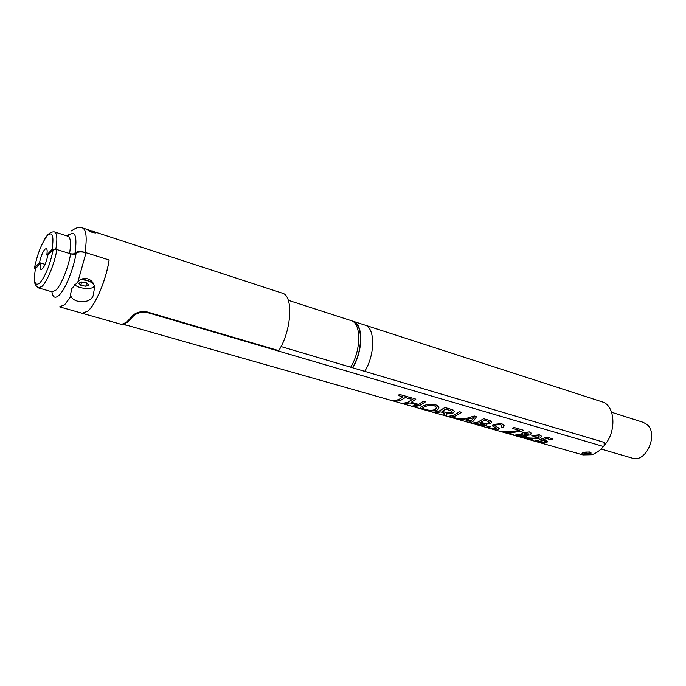<?xml version="1.0" encoding="UTF-8"?>
<svg xmlns="http://www.w3.org/2000/svg" width="686" height="686" viewBox="0 0 686 686"><rect width="100%" height="100%" fill="white"/><g stroke="black" fill="none" stroke-linecap="round" stroke-linejoin="round"><path stroke-width="1.03" d="M350.683 367.207C361.308 350.143 361.333 322.909 351.129 320.619L288.309 300.296M353.522 321.923C363.151 324.993 362.74 351.378 352.441 367.722M352.09 321.014L353.101 321.262C363.331 323.56 363.331 350.76 352.698 367.799M604.186 445.411C616.885 432.197 615.299 405.109 602.025 401.816L364.866 325.07C375.216 327.411 375.362 354.473 364.712 371.366C375.362 354.473 375.216 327.411 364.866 325.07L353.101 321.262M488.252 426.178L490.19 426.735C488.664 427.164 488.981 427.652 491.133 428.21L496.244 428.861L496.355 428.064L492.865 426.246L493.354 424.445L501.295 423.674C504.27 424.574 504.827 425.826 502.967 427.412L501.037 426.864C502.195 425.929 501.869 425.2 500.051 424.677L495.412 424.943L494.872 425.646L499.185 428.33L498.25 429.393L489.933 428.227L486.803 427.044L488.252 426.135L490.198 426.692C488.672 427.121 488.989 427.61 491.142 428.167L496.818 428.518M123.626 323.998L127.622 322.103L132.081 317.395C135.476 313.348 140.519 311.718 147.216 312.507L603.491 446.492L604.195 445.531L604.1 442.359L281.046 346.55M403.102 396.894L398.703 399.578L393.618 400.778M398.206 395.436L399.432 394.356L411.497 397.88M415.853 399.141L411.266 402.33L418.657 404.448L423.262 401.276L425.397 401.893L419.618 405.598L414.293 406.704L412.175 406.103L417.354 405.049L409.971 402.939L404.817 404.011L402.673 403.402L407.956 402.262L413.701 398.515L415.853 399.141L413.692 398.472L407.956 402.219L402.836 403.402M411.317 402.305L418.657 404.406L423.262 401.241L425.363 401.885M420.286 407.698L422.319 406.326C426.006 404.397 430.354 403.805 435.361 404.577L438.894 407.518M454.269 411.171L451.277 409.336L444.905 407.493L439.083 411.111L433.861 412.217M461.524 412.337L455.693 415.905L451.508 416.891L458.299 418.82L448.224 416.342L453.66 415.322L459.526 411.754L461.567 412.346L459.517 411.72L453.66 415.279L448.395 416.351M457.279 418.914L465.502 418.666L474.292 415.99L476.538 416.676L473.529 420.998L470.742 422.739L468.641 422.147L470.485 421.35L464.448 419.626L457.279 418.914L465.502 418.709L474.3 416.025L476.556 416.676M472.234 423.168L477.465 424.651L485.791 425.835L486.683 424.763L485.945 424.248L490.533 423.622C492.231 422.156 491.69 421.033 488.912 420.252L483.664 418.7L477.748 422.164L472.234 423.168L477.748 422.207L483.673 418.734L488.912 420.218L491.57 421.993M486.04 424.257L486.846 425.114M492.394 425.517L493.354 424.411L501.286 423.631L504.133 425.637M501.08 426.838L501.758 425.792M494.863 425.56L499.331 428.681M510.967 431.657L519.602 430.456M512.785 428.458L514.063 427.481L523.341 430.199M515.452 435.121L522.252 434.418M521.729 433.749L522.672 432.737L529.326 431.897L531.196 433.329M525.913 435.481L526.548 436.245M523.435 437.677L533.777 438.217L538.424 437.548L539.067 436.433L537.944 435.747L533.356 436.253L531.822 435.696L539.316 434.821C541.683 435.636 541.949 436.708 540.105 438.02L536.04 438.869L526.874 438.277L533.245 440.086L531.779 440.086L523.255 437.668L533.777 438.174L538.424 437.505L539.127 436.605M531.864 435.679L539.307 434.778L541.331 436.287M542.96 439.872L545.919 440.18L547.214 442.058L545.842 442.624L542.112 442.684L537.464 441.741C535.226 441.167 534.977 440.738 536.718 440.429L538.527 440.884C537.404 441.107 537.49 441.398 538.793 441.767L544.109 442.17L545.327 441.518L544.092 440.669L539.307 439.846L546.682 437.059L552.77 438.851M539.307 439.889L546.691 437.102L552.813 438.869L551.321 439.872L546.553 438.5L542.832 439.915L545.927 440.215L547.531 441.407M582.002 453.257L583.134 452.28L589.703 451.988M123.094 324.161L582.989 454.921L591.726 454.732C595.98 453.42 599.898 450.668 603.491 446.492M537.73 441.227L544.109 442.127L545.336 441.424M510.967 431.7L519.679 430.482L512.742 428.484L514.071 427.524L523.375 430.208L522.046 431.16L513.342 432.377L505.248 432.18L513.394 434.495L501.62 431.52L510.967 431.7M480.826 422.319L485.465 423.545L488.432 423.142C489.59 422.182 489.109 421.487 487 421.067L484.333 420.295L480.775 422.344L485.465 423.579L488.432 423.099L489.178 422.173M471.025 418.426L466.377 419.429L471.205 420.81L474.12 417.354L471.025 418.426M589.951 454.235L589.497 454.346M123.617 324.066L123.171 324.144M480.02 424.986L483.862 425.269C485.088 424.805 484.633 424.3 482.507 423.759L479.437 422.876L475.484 423.708L480.02 424.986M502.967 431.511L510.959 431.657M535.552 440.866L536.718 440.395L538.45 440.858M527.105 438.303L533.116 440.052M505.496 432.206L513.265 434.452M501.8 431.528L502.975 431.468M486.751 426.864L488.252 426.135M468.735 422.13L470.442 421.333M451.628 416.882L458.179 418.786M446.26 413.392L446.852 414.387M443.773 415.03L444.502 413.615M412.346 406.103L417.294 405.032M528.374 434.478L528.023 432.883L524.37 433.269L523.675 433.972L524.721 434.701L528.374 434.478M520.074 434.298L522.338 434.47L522.672 432.78L529.335 431.931C531.513 432.703 531.77 433.706 530.107 434.95L525.836 435.473L526.531 436.15L525.262 437.051L517.544 436.073C515.057 435.447 514.817 434.967 516.824 434.632L520.074 434.298M523.307 435.224L518.556 435.104C517.227 435.344 517.33 435.679 518.865 436.099L523.59 436.57C524.859 436.236 524.833 435.807 523.521 435.284L523.307 435.224M524.37 433.235L523.675 434.049L524.49 434.598L528.374 434.444M517.596 435.456L523.598 436.528L523.967 435.413M475.604 423.699L480.02 424.943L484.642 424.78M403.145 396.902L398.703 399.621L393.447 400.778L395.616 401.396L400.873 400.238L405.323 397.528L410.254 398.952L411.54 397.889L399.441 394.39L398.163 395.47L403.145 396.902M422.319 406.369C426.015 404.431 430.362 403.848 435.361 404.611C439.563 406.489 439.966 408.402 436.57 410.348L436.433 410.4C432.789 411.317 428.613 411.008 423.914 409.473C419.755 408.487 419.223 407.45 422.319 406.369M434.084 405.666C430.268 405.1 427.052 405.529 424.437 406.97C421.924 407.818 422.164 408.642 425.14 409.439C428.673 410.494 431.743 410.614 434.349 409.808L434.504 409.748C437.188 408.393 437.051 407.038 434.084 405.666M422.679 408.084L425.149 409.396C428.681 410.451 431.751 410.571 434.358 409.765L436.459 407.604M451.028 412.415C452.083 411.566 451.757 410.905 450.059 410.425L445.686 409.165L442.041 411.368L445.96 412.492L451.028 412.415M444.914 407.535L439.083 411.154L433.689 412.217L435.756 412.8L440.721 411.917L442.839 412.518L443.808 412.835L444.236 414.395L443.739 415.073L446.072 415.733L446.74 414.764L446.174 413.375L453.112 412.981C455.007 411.394 454.398 410.194 451.285 409.379L444.914 407.535M442.093 411.343L445.96 412.449L451.028 412.372L451.671 411.48M466.471 419.412L471.213 420.767L474.077 417.371M582.534 452.751L589.497 454.398C585.913 454.99 583.417 454.724 582.02 453.6L582.534 452.503M591.075 452.16L590.56 454.012L583.589 452.16M591.1 453.146C589.694 452.023 587.19 451.765 583.597 452.357M95.646 232.494L95.603 232.948C92.464 232.7 89.669 231.636 87.225 229.75L95.646 232.494M125.692 325.061L121.559 324.435L82.217 313.279L87.714 311.221C95.688 304.781 106.21 279.828 109.143 259.985L84.995 252.388C80.108 251.127 76.781 251.368 75.023 253.117C74.071 254.069 72.253 254.197 69.569 253.511L55.84 249.232L52.102 249.387L46.759 255.029C47.411 251.179 47.248 249.009 46.296 248.529L44.856 249.267C42.566 252.182 40.783 256.658 39.514 262.678L34.446 268.029L35.295 269.409M121.559 324.435L126.533 322.309L131.463 316.983C134.842 312.782 139.901 311.058 146.658 311.813L278.765 350.64C291.764 330.266 293.599 295.452 282.298 293.162L91.975 231.019M35.38 268.895L40.56 262.995L45.079 264.359L39.514 262.678M46.759 255.029L47.823 255.355C46.528 261.495 44.727 266.005 42.403 268.886L41.031 269.555C40.054 269.066 39.899 266.88 40.56 262.995M70.975 296.352C73.951 303.349 90.226 303.949 93.142 295.777L94.394 288.617C95.243 280.257 84.472 274.52 77.887 281.826L71.61 288.797L70.547 294.894L70.975 296.352L64.716 304.653L59.605 306.856L82.2 313.27L87.671 311.212C95.646 304.764 106.167 279.819 109.1 259.977L86.042 252.722C81.154 251.462 77.835 251.702 76.077 253.443C75.117 254.395 73.299 254.523 70.624 253.837L56.904 249.558L53.174 249.721L47.823 255.355M94.119 286.602L92.979 287.348M94.025 286.165L93.922 286.405C92.576 289.698 80.03 288.935 75.288 285.273L74.577 284.69M81.668 281.989L78.804 283.224L80.914 285.359L85.861 286.259L88.734 285.042L86.65 282.906L81.668 281.989M86.419 282.864L85.861 286.259M81.463 282.083L80.914 285.359M81.214 279.665C86.71 280.094 90.741 281.492 93.287 283.858M82.637 279.022L92.404 282.1M601.082 449.047L632.329 458.154C646.126 463.307 658.98 433.672 646.864 424.402L643.245 422.344L611.62 412.26M132.278 316.032L132.081 317.395M147.293 311.993L147.216 312.507M69.569 253.511C71.181 243.281 70.649 237.519 67.974 236.233L54.503 231.919C57.075 233.18 57.521 238.951 55.84 249.232M84.995 252.388C87.182 237.905 86.325 229.741 82.414 227.898C79.516 226.637 75.897 227.641 71.558 230.908M75.023 253.117C77.338 235.65 75.083 229.819 68.266 235.615L67.768 236.164M52.102 249.387C54.048 235.718 52.462 231.113 47.351 235.581C41.82 242.784 37.516 253.606 34.446 268.029M51.913 291.79C52.788 297.535 55.146 298.719 58.979 295.34C65.127 289.861 73.471 269.538 76.077 253.443M56.904 249.558C54.52 263.587 47.351 281.337 42.163 286.242L38.57 287.923L52.145 291.859L55.832 290.221C61.14 285.402 68.334 267.789 70.624 253.837M35.483 268.346C33.365 281.929 34.832 286.782 39.865 282.915C45.55 275.952 49.984 264.89 53.174 249.721M77.887 281.826L86.042 252.722M54.503 231.919C50.661 231.474 47.163 234.303 43.998 240.409M68.566 234.003L67.074 235.941M88.657 229.93L82.414 227.898M71.558 288.909L70.547 294.894M38.57 287.923C32.962 283.97 34.806 280.274 34.6 274.777"/></g></svg>
